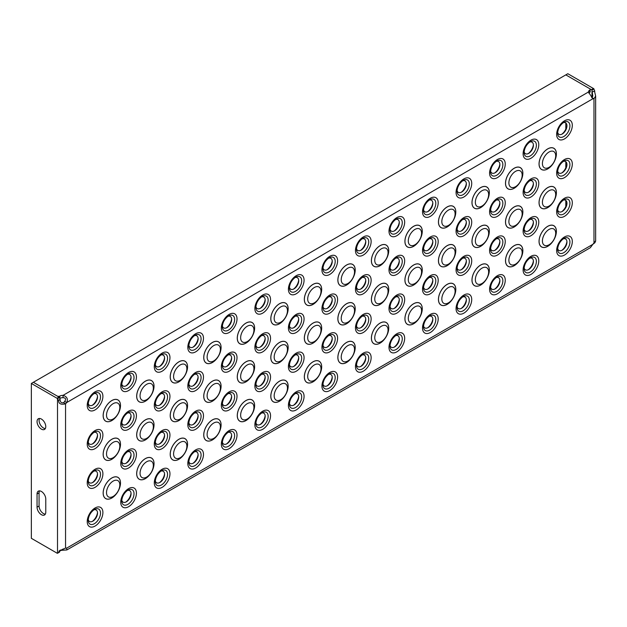 <?xml version="1.0" encoding="UTF-8"?>
<svg xmlns="http://www.w3.org/2000/svg" width="627" height="627" viewBox="0 0 627 627"><rect width="100%" height="100%" fill="white"/><g stroke="black" fill="none" stroke-linecap="round" stroke-linejoin="round"><path stroke-width="0.94" d="M37.048 421.587A6.168 3.558 -120 0 0 39.744 427.786A6.168 3.558 -120 0 0 44.493 429.44A6.168 3.558 -120 0 0 45.771 426.619A6.168 3.558 -120 0 0 43.075 420.411A6.168 3.558 -120 0 0 38.325 418.758A6.168 3.558 -120 0 0 37.048 421.587M45.332 428.562A6.168 3.558 60 0 1 39.062 420.419A6.168 3.558 60 0 1 39.501 418.475M542.41 240.94A9.397 5.424 -60 0 1 549.056 229.435A9.397 5.424 -60 0 1 555.694 233.268A9.397 5.424 -60 0 1 549.056 244.773A9.397 5.424 -60 0 1 542.41 240.94M508.881 260.299A9.397 5.424 -60 0 1 515.527 248.786A9.397 5.424 -60 0 1 522.166 252.626A9.397 5.424 -60 0 1 515.527 264.132A9.397 5.424 -60 0 1 508.881 260.299M475.352 279.658A9.397 5.424 -60 0 1 481.991 268.144A9.397 5.424 -60 0 1 488.637 271.985A9.397 5.424 -60 0 1 481.991 283.49A9.397 5.424 -60 0 1 475.352 279.658M441.823 299.016A9.397 5.424 -60 0 1 448.462 287.503A9.397 5.424 -60 0 1 455.108 291.343A9.397 5.424 -60 0 1 448.462 302.849A9.397 5.424 -60 0 1 441.823 299.016M408.287 318.375A9.397 5.424 -60 0 1 414.933 306.862A9.397 5.424 -60 0 1 421.579 310.702A9.397 5.424 -60 0 1 414.933 322.207A9.397 5.424 -60 0 1 408.287 318.375M374.758 337.734A9.397 5.424 -60 0 1 381.404 326.22A9.397 5.424 -60 0 1 388.05 330.061A9.397 5.424 -60 0 1 381.404 341.566A9.397 5.424 -60 0 1 374.758 337.734M341.229 357.092A9.397 5.424 -60 0 1 347.875 345.579A9.397 5.424 -60 0 1 354.521 349.419A9.397 5.424 -60 0 1 347.875 360.925A9.397 5.424 -60 0 1 341.229 357.092M307.7 376.451A9.397 5.424 -60 0 1 314.346 364.938A9.397 5.424 -60 0 1 320.993 368.778A9.397 5.424 -60 0 1 314.346 380.283A9.397 5.424 -60 0 1 307.7 376.451M274.171 395.809A9.397 5.424 -60 0 1 280.818 384.296A9.397 5.424 -60 0 1 287.464 388.137A9.397 5.424 -60 0 1 280.818 399.642A9.397 5.424 -60 0 1 274.171 395.809M240.643 415.16A9.397 5.424 -60 0 1 247.289 403.655A9.397 5.424 -60 0 1 253.927 407.495A9.397 5.424 -60 0 1 247.289 419.001A9.397 5.424 -60 0 1 240.643 415.16M207.114 434.519A9.397 5.424 -60 0 1 213.76 423.013A9.397 5.424 -60 0 1 220.398 426.846A9.397 5.424 -60 0 1 213.76 438.359A9.397 5.424 -60 0 1 207.114 434.519M173.585 453.877A9.397 5.424 -60 0 1 180.223 442.372A9.397 5.424 -60 0 1 186.87 446.205A9.397 5.424 -60 0 1 180.223 457.718A9.397 5.424 -60 0 1 173.585 453.877M140.056 473.236A9.397 5.424 -60 0 1 146.694 461.731A9.397 5.424 -60 0 1 153.341 465.563A9.397 5.424 -60 0 1 146.694 477.076A9.397 5.424 -60 0 1 140.056 473.236M106.519 492.595A9.397 5.424 -60 0 1 113.166 481.089A9.397 5.424 -60 0 1 119.812 484.922A9.397 5.424 -60 0 1 113.166 496.435A9.397 5.424 -60 0 1 106.519 492.595M542.41 202.223A9.397 5.424 -60 0 1 549.056 190.718A9.397 5.424 -60 0 1 555.694 194.55A9.397 5.424 -60 0 1 549.056 206.056A9.397 5.424 -60 0 1 542.41 202.223M508.881 221.582A9.397 5.424 -60 0 1 515.527 210.076A9.397 5.424 -60 0 1 522.166 213.909A9.397 5.424 -60 0 1 515.527 225.414A9.397 5.424 -60 0 1 508.881 221.582M475.352 240.94A9.397 5.424 -60 0 1 481.991 229.427A9.397 5.424 -60 0 1 488.637 233.268A9.397 5.424 -60 0 1 481.991 244.773A9.397 5.424 -60 0 1 475.352 240.94M441.823 260.299A9.397 5.424 -60 0 1 448.462 248.786A9.397 5.424 -60 0 1 455.108 252.626A9.397 5.424 -60 0 1 448.462 264.132A9.397 5.424 -60 0 1 441.823 260.299M408.287 279.658A9.397 5.424 -60 0 1 414.933 268.144A9.397 5.424 -60 0 1 421.579 271.985A9.397 5.424 -60 0 1 414.933 283.49A9.397 5.424 -60 0 1 408.287 279.658M374.758 299.016A9.397 5.424 -60 0 1 381.404 287.503A9.397 5.424 -60 0 1 388.05 291.343A9.397 5.424 -60 0 1 381.404 302.849A9.397 5.424 -60 0 1 374.758 299.016M341.229 318.375A9.397 5.424 -60 0 1 347.875 306.862A9.397 5.424 -60 0 1 354.521 310.702A9.397 5.424 -60 0 1 347.875 322.207A9.397 5.424 -60 0 1 341.229 318.375M307.7 337.734A9.397 5.424 -60 0 1 314.346 326.22A9.397 5.424 -60 0 1 320.993 330.061A9.397 5.424 -60 0 1 314.346 341.566A9.397 5.424 -60 0 1 307.7 337.734M274.171 357.092A9.397 5.424 -60 0 1 280.818 345.579A9.397 5.424 -60 0 1 287.464 349.419A9.397 5.424 -60 0 1 280.818 360.925A9.397 5.424 -60 0 1 274.171 357.092M240.643 376.443A9.397 5.424 -60 0 1 247.289 364.938A9.397 5.424 -60 0 1 253.927 368.778A9.397 5.424 -60 0 1 247.289 380.283A9.397 5.424 -60 0 1 240.643 376.443M207.114 395.802A9.397 5.424 -60 0 1 213.76 384.296A9.397 5.424 -60 0 1 220.398 388.137A9.397 5.424 -60 0 1 213.76 399.642A9.397 5.424 -60 0 1 207.114 395.802M173.585 415.16A9.397 5.424 -60 0 1 180.223 403.655A9.397 5.424 -60 0 1 186.87 407.487A9.397 5.424 -60 0 1 180.223 419.001A9.397 5.424 -60 0 1 173.585 415.16M140.056 434.519A9.397 5.424 -60 0 1 146.694 423.013A9.397 5.424 -60 0 1 153.341 426.846A9.397 5.424 -60 0 1 146.694 438.359A9.397 5.424 -60 0 1 140.056 434.519M106.519 453.877A9.397 5.424 -60 0 1 113.166 442.372A9.397 5.424 -60 0 1 119.812 446.205A9.397 5.424 -60 0 1 113.166 457.718A9.397 5.424 -60 0 1 106.519 453.877M542.41 163.506A9.397 5.424 -60 0 1 549.056 152A9.397 5.424 -60 0 1 555.694 155.833A9.397 5.424 -60 0 1 549.056 167.338A9.397 5.424 -60 0 1 542.41 163.506M508.881 182.865A9.397 5.424 -60 0 1 515.527 171.359A9.397 5.424 -60 0 1 522.166 175.192A9.397 5.424 -60 0 1 515.527 186.697A9.397 5.424 -60 0 1 508.881 182.865M475.352 202.223A9.397 5.424 -60 0 1 481.991 190.718A9.397 5.424 -60 0 1 488.637 194.55A9.397 5.424 -60 0 1 481.991 206.056A9.397 5.424 -60 0 1 475.352 202.223M441.823 221.582A9.397 5.424 -60 0 1 448.462 210.069A9.397 5.424 -60 0 1 455.108 213.909A9.397 5.424 -60 0 1 448.462 225.414A9.397 5.424 -60 0 1 441.823 221.582M408.287 240.94A9.397 5.424 -60 0 1 414.933 229.427A9.397 5.424 -60 0 1 421.579 233.268A9.397 5.424 -60 0 1 414.933 244.773A9.397 5.424 -60 0 1 408.287 240.94M374.758 260.299A9.397 5.424 -60 0 1 381.404 248.786A9.397 5.424 -60 0 1 388.05 252.626A9.397 5.424 -60 0 1 381.404 264.132A9.397 5.424 -60 0 1 374.758 260.299M341.229 279.658A9.397 5.424 -60 0 1 347.875 268.144A9.397 5.424 -60 0 1 354.521 271.985A9.397 5.424 -60 0 1 347.875 283.49A9.397 5.424 -60 0 1 341.229 279.658M307.7 299.016A9.397 5.424 -60 0 1 314.346 287.503A9.397 5.424 -60 0 1 320.993 291.343A9.397 5.424 -60 0 1 314.346 302.849A9.397 5.424 -60 0 1 307.7 299.016M274.171 318.375A9.397 5.424 -60 0 1 280.818 306.862A9.397 5.424 -60 0 1 287.464 310.702A9.397 5.424 -60 0 1 280.818 322.207A9.397 5.424 -60 0 1 274.171 318.375M240.643 337.734A9.397 5.424 -60 0 1 247.289 326.22A9.397 5.424 -60 0 1 253.927 330.061A9.397 5.424 -60 0 1 247.289 341.566A9.397 5.424 -60 0 1 240.643 337.734M207.114 357.084A9.397 5.424 -60 0 1 213.76 345.579A9.397 5.424 -60 0 1 220.398 349.419A9.397 5.424 -60 0 1 213.76 360.925A9.397 5.424 -60 0 1 207.114 357.084M173.585 376.443A9.397 5.424 -60 0 1 180.223 364.938A9.397 5.424 -60 0 1 186.87 368.77A9.397 5.424 -60 0 1 180.223 380.283A9.397 5.424 -60 0 1 173.585 376.443M140.056 395.802A9.397 5.424 -60 0 1 146.694 384.296A9.397 5.424 -60 0 1 153.341 388.129A9.397 5.424 -60 0 1 146.694 399.642A9.397 5.424 -60 0 1 140.056 395.802M106.519 415.16A9.397 5.424 -60 0 1 113.166 403.655A9.397 5.424 -60 0 1 119.812 407.487A9.397 5.424 -60 0 1 113.166 419.001A9.397 5.424 -60 0 1 106.519 415.16M561.792 250.392A8.684 5.016 120 0 0 566.926 241.489M557.654 248.425A6.638 3.833 120 0 0 562.419 250.048A6.638 3.833 120 0 0 566.949 242.21A6.638 3.833 120 0 0 566.949 242.014A6.638 3.833 120 0 0 563.156 238.887M528.263 269.751A8.684 5.016 120 0 0 533.397 260.848M524.117 267.784A6.638 3.833 120 0 0 528.89 269.406A6.638 3.833 120 0 0 533.42 261.569A6.638 3.833 120 0 0 533.42 261.373A6.638 3.833 120 0 0 529.627 258.246M494.734 289.11A8.684 5.016 120 0 0 499.868 280.206M490.588 287.142A6.638 3.833 120 0 0 495.361 288.765A6.638 3.833 120 0 0 499.891 280.927A6.638 3.833 120 0 0 499.891 280.731A6.638 3.833 120 0 0 496.098 277.604M461.206 308.468A8.684 5.016 120 0 0 466.339 299.565M457.059 306.501A6.638 3.833 120 0 0 461.833 308.123A6.638 3.833 120 0 0 466.363 300.286A6.638 3.833 120 0 0 466.363 300.09A6.638 3.833 120 0 0 462.569 296.963M427.677 327.819A8.684 5.016 120 0 0 432.81 318.924M423.531 325.86A6.638 3.833 120 0 0 428.304 327.482A6.638 3.833 120 0 0 432.834 319.645A6.638 3.833 120 0 0 432.834 319.449A6.638 3.833 120 0 0 429.04 316.322M394.14 347.178A8.684 5.016 120 0 0 399.281 338.282M390.002 345.218A6.638 3.833 120 0 0 394.775 346.841A6.638 3.833 120 0 0 399.297 339.003A6.638 3.833 120 0 0 399.305 338.807A6.638 3.833 120 0 0 395.512 335.68M360.611 366.536A8.684 5.016 120 0 0 365.753 357.641M356.473 364.577A6.638 3.833 120 0 0 361.246 366.199A6.638 3.833 120 0 0 365.768 358.354A6.638 3.833 120 0 0 365.776 358.166A6.638 3.833 120 0 0 361.983 355.039M327.082 385.895A8.684 5.016 120 0 0 332.224 376.999M322.944 383.936A6.638 3.833 120 0 0 327.717 385.558A6.638 3.833 120 0 0 332.239 377.713A6.638 3.833 120 0 0 332.247 377.525A6.638 3.833 120 0 0 328.446 374.397M293.554 405.254A8.684 5.016 120 0 0 298.687 396.358M289.415 403.294A6.638 3.833 120 0 0 294.181 404.917A6.638 3.833 120 0 0 298.711 397.071A6.638 3.833 120 0 0 298.711 396.883A6.638 3.833 120 0 0 294.917 393.756M260.025 424.612A8.684 5.016 120 0 0 265.158 415.717M255.887 422.653A6.638 3.833 120 0 0 260.652 424.275A6.638 3.833 120 0 0 265.182 416.43A6.638 3.833 120 0 0 265.182 416.242A6.638 3.833 120 0 0 261.388 413.115M226.496 443.971A8.684 5.016 120 0 0 231.629 435.075M222.35 442.011A6.638 3.833 120 0 0 227.123 443.634A6.638 3.833 120 0 0 231.653 435.789A6.638 3.833 120 0 0 231.653 435.6A6.638 3.833 120 0 0 227.86 432.473M192.967 463.329A8.684 5.016 120 0 0 198.101 454.434M188.821 461.37A6.638 3.833 120 0 0 193.594 462.992A6.638 3.833 120 0 0 198.124 455.147A6.638 3.833 120 0 0 198.124 454.959A6.638 3.833 120 0 0 194.331 451.832M159.438 482.688A8.684 5.016 120 0 0 164.572 473.793M155.292 480.721A6.638 3.833 120 0 0 160.065 482.351A6.638 3.833 120 0 0 164.595 474.506A6.638 3.833 120 0 0 164.595 474.318A6.638 3.833 120 0 0 160.802 471.183M125.909 502.047A8.684 5.016 120 0 0 131.043 493.151M121.763 500.08A6.638 3.833 120 0 0 126.536 501.71A6.638 3.833 120 0 0 131.067 493.864A6.638 3.833 120 0 0 131.067 493.676A6.638 3.833 120 0 0 127.273 490.541M92.373 521.405A8.684 5.016 120 0 0 97.514 512.51M88.235 519.438A6.638 3.833 120 0 0 93.008 521.061A6.638 3.833 120 0 0 97.53 513.223A6.638 3.833 120 0 0 97.538 513.035A6.638 3.833 120 0 0 93.744 509.9M561.792 211.675A8.684 5.016 120 0 0 566.926 202.78M557.654 209.708A6.638 3.833 120 0 0 562.419 211.33A6.638 3.833 120 0 0 566.949 203.493A6.638 3.833 120 0 0 566.949 203.297A6.638 3.833 120 0 0 563.156 200.17M528.263 231.034A8.684 5.016 120 0 0 533.397 222.13M524.117 229.067A6.638 3.833 120 0 0 528.89 230.689A6.638 3.833 120 0 0 533.42 222.851A6.638 3.833 120 0 0 533.42 222.656A6.638 3.833 120 0 0 529.627 219.528M494.734 250.392A8.684 5.016 120 0 0 499.868 241.489M490.588 248.425A6.638 3.833 120 0 0 495.361 250.048A6.638 3.833 120 0 0 499.891 242.21A6.638 3.833 120 0 0 499.891 242.014A6.638 3.833 120 0 0 496.098 238.887M461.206 269.751A8.684 5.016 120 0 0 466.339 260.848M457.059 267.784A6.638 3.833 120 0 0 461.833 269.406A6.638 3.833 120 0 0 466.363 261.569A6.638 3.833 120 0 0 466.363 261.373A6.638 3.833 120 0 0 462.569 258.246M427.677 289.102A8.684 5.016 120 0 0 432.81 280.206M423.531 287.142A6.638 3.833 120 0 0 428.304 288.765A6.638 3.833 120 0 0 432.834 280.927A6.638 3.833 120 0 0 432.834 280.731A6.638 3.833 120 0 0 429.04 277.604M394.14 308.46A8.684 5.016 120 0 0 399.281 299.565M390.002 306.501A6.638 3.833 120 0 0 394.775 308.123A6.638 3.833 120 0 0 399.297 300.286A6.638 3.833 120 0 0 399.305 300.09A6.638 3.833 120 0 0 395.512 296.963M360.611 327.819A8.684 5.016 120 0 0 365.753 318.924M356.473 325.86A6.638 3.833 120 0 0 361.246 327.482A6.638 3.833 120 0 0 365.768 319.645A6.638 3.833 120 0 0 365.776 319.449A6.638 3.833 120 0 0 361.983 316.322M327.082 347.178A8.684 5.016 120 0 0 332.224 338.282M322.944 345.218A6.638 3.833 120 0 0 327.717 346.841A6.638 3.833 120 0 0 332.239 338.995A6.638 3.833 120 0 0 332.247 338.807A6.638 3.833 120 0 0 328.446 335.68M293.554 366.536A8.684 5.016 120 0 0 298.687 357.641M289.415 364.577A6.638 3.833 120 0 0 294.181 366.199A6.638 3.833 120 0 0 298.711 358.354A6.638 3.833 120 0 0 298.711 358.166A6.638 3.833 120 0 0 294.917 355.039M260.025 385.895A8.684 5.016 120 0 0 265.158 376.999M255.887 383.936A6.638 3.833 120 0 0 260.652 385.558A6.638 3.833 120 0 0 265.182 377.713A6.638 3.833 120 0 0 265.182 377.525A6.638 3.833 120 0 0 261.388 374.397M226.496 405.254A8.684 5.016 120 0 0 231.629 396.358M222.35 403.294A6.638 3.833 120 0 0 227.123 404.917A6.638 3.833 120 0 0 231.653 397.071A6.638 3.833 120 0 0 231.653 396.883A6.638 3.833 120 0 0 227.86 393.756M192.967 424.612A8.684 5.016 120 0 0 198.101 415.717M188.821 422.653A6.638 3.833 120 0 0 193.594 424.275A6.638 3.833 120 0 0 198.124 416.43A6.638 3.833 120 0 0 198.124 416.242A6.638 3.833 120 0 0 194.331 413.115M159.438 443.971A8.684 5.016 120 0 0 164.572 435.075M155.292 442.011A6.638 3.833 120 0 0 160.065 443.634A6.638 3.833 120 0 0 164.595 435.789A6.638 3.833 120 0 0 164.595 435.6A6.638 3.833 120 0 0 160.802 432.473M125.909 463.329A8.684 5.016 120 0 0 131.043 454.434M121.763 461.362A6.638 3.833 120 0 0 126.536 462.992A6.638 3.833 120 0 0 131.067 455.147A6.638 3.833 120 0 0 131.067 454.959A6.638 3.833 120 0 0 127.273 451.824M92.373 482.688A8.684 5.016 120 0 0 97.514 473.793M88.235 480.721A6.638 3.833 120 0 0 93.008 482.351A6.638 3.833 120 0 0 97.53 474.506A6.638 3.833 120 0 0 97.538 474.318A6.638 3.833 120 0 0 93.744 471.183M561.792 172.958A8.684 5.016 120 0 0 566.926 164.062M557.654 170.991A6.638 3.833 120 0 0 562.419 172.613A6.638 3.833 120 0 0 566.949 164.776A6.638 3.833 120 0 0 566.949 164.58A6.638 3.833 120 0 0 563.156 161.452M528.263 192.317A8.684 5.016 120 0 0 533.397 183.413M524.117 190.349A6.638 3.833 120 0 0 528.89 191.972A6.638 3.833 120 0 0 533.42 184.134A6.638 3.833 120 0 0 533.42 183.938A6.638 3.833 120 0 0 529.627 180.811M494.734 211.675A8.684 5.016 120 0 0 499.868 202.772M490.588 209.708A6.638 3.833 120 0 0 495.361 211.33A6.638 3.833 120 0 0 499.891 203.493A6.638 3.833 120 0 0 499.891 203.297A6.638 3.833 120 0 0 496.098 200.17M461.206 231.034A8.684 5.016 120 0 0 466.339 222.13M457.059 229.067A6.638 3.833 120 0 0 461.833 230.689A6.638 3.833 120 0 0 466.363 222.851A6.638 3.833 120 0 0 466.363 222.656A6.638 3.833 120 0 0 462.569 219.528M427.677 250.392A8.684 5.016 120 0 0 432.81 241.489M423.531 248.425A6.638 3.833 120 0 0 428.304 250.048A6.638 3.833 120 0 0 432.834 242.21A6.638 3.833 120 0 0 432.834 242.014A6.638 3.833 120 0 0 429.04 238.887M394.14 269.743A8.684 5.016 120 0 0 399.281 260.848M390.002 267.784A6.638 3.833 120 0 0 394.775 269.406A6.638 3.833 120 0 0 399.297 261.569A6.638 3.833 120 0 0 399.305 261.373A6.638 3.833 120 0 0 395.512 258.246M360.611 289.102A8.684 5.016 120 0 0 365.753 280.206M356.473 287.142A6.638 3.833 120 0 0 361.246 288.765A6.638 3.833 120 0 0 365.768 280.927A6.638 3.833 120 0 0 365.776 280.731A6.638 3.833 120 0 0 361.983 277.604M327.082 308.46A8.684 5.016 120 0 0 332.224 299.565M322.944 306.501A6.638 3.833 120 0 0 327.717 308.123A6.638 3.833 120 0 0 332.239 300.278A6.638 3.833 120 0 0 332.247 300.09A6.638 3.833 120 0 0 328.446 296.963M293.554 327.819A8.684 5.016 120 0 0 298.687 318.924M289.415 325.86A6.638 3.833 120 0 0 294.181 327.482A6.638 3.833 120 0 0 298.711 319.637A6.638 3.833 120 0 0 298.711 319.449A6.638 3.833 120 0 0 294.917 316.322M260.025 347.178A8.684 5.016 120 0 0 265.158 338.282M255.887 345.218A6.638 3.833 120 0 0 260.652 346.841A6.638 3.833 120 0 0 265.182 338.995A6.638 3.833 120 0 0 265.182 338.807A6.638 3.833 120 0 0 261.388 335.68M226.496 366.536A8.684 5.016 120 0 0 231.629 357.641M222.35 364.577A6.638 3.833 120 0 0 227.123 366.199A6.638 3.833 120 0 0 231.653 358.354A6.638 3.833 120 0 0 231.653 358.166A6.638 3.833 120 0 0 227.86 355.039M192.967 385.895A8.684 5.016 120 0 0 198.101 376.999M188.821 383.936A6.638 3.833 120 0 0 193.594 385.558A6.638 3.833 120 0 0 198.124 377.713A6.638 3.833 120 0 0 198.124 377.525A6.638 3.833 120 0 0 194.331 374.397M159.438 405.254A8.684 5.016 120 0 0 164.572 396.358M155.292 403.294A6.638 3.833 120 0 0 160.065 404.917A6.638 3.833 120 0 0 164.595 397.071A6.638 3.833 120 0 0 164.595 396.883A6.638 3.833 120 0 0 160.802 393.756M125.909 424.612A8.684 5.016 120 0 0 131.043 415.717M121.763 422.653A6.638 3.833 120 0 0 126.536 424.275A6.638 3.833 120 0 0 131.067 416.43A6.638 3.833 120 0 0 131.067 416.242A6.638 3.833 120 0 0 127.273 413.107M92.373 443.971A8.684 5.016 120 0 0 97.514 435.075M88.235 442.004A6.638 3.833 120 0 0 93.008 443.634A6.638 3.833 120 0 0 97.53 435.789A6.638 3.833 120 0 0 97.538 435.6A6.638 3.833 120 0 0 93.744 432.465M561.792 134.241A8.684 5.016 120 0 0 566.926 125.345M557.654 132.273A6.638 3.833 120 0 0 562.419 133.896A6.638 3.833 120 0 0 566.949 126.058A6.638 3.833 120 0 0 566.949 125.862A6.638 3.833 120 0 0 563.156 122.735M528.263 153.599A8.684 5.016 120 0 0 533.397 144.704M524.117 151.632A6.638 3.833 120 0 0 528.89 153.254A6.638 3.833 120 0 0 533.42 145.417A6.638 3.833 120 0 0 533.42 145.221A6.638 3.833 120 0 0 529.627 142.094M494.734 172.958A8.684 5.016 120 0 0 499.868 164.055M490.588 170.991A6.638 3.833 120 0 0 495.361 172.613A6.638 3.833 120 0 0 499.891 164.776A6.638 3.833 120 0 0 499.891 164.58A6.638 3.833 120 0 0 496.098 161.452M461.206 192.317A8.684 5.016 120 0 0 466.339 183.413M457.059 190.349A6.638 3.833 120 0 0 461.833 191.972A6.638 3.833 120 0 0 466.363 184.134A6.638 3.833 120 0 0 466.363 183.938A6.638 3.833 120 0 0 462.569 180.811M427.677 211.675A8.684 5.016 120 0 0 432.81 202.772M423.531 209.708A6.638 3.833 120 0 0 428.304 211.33A6.638 3.833 120 0 0 432.834 203.493A6.638 3.833 120 0 0 432.834 203.297A6.638 3.833 120 0 0 429.04 200.17M394.14 231.034A8.684 5.016 120 0 0 399.281 222.13M390.002 229.067A6.638 3.833 120 0 0 394.775 230.689A6.638 3.833 120 0 0 399.297 222.851A6.638 3.833 120 0 0 399.305 222.656A6.638 3.833 120 0 0 395.512 219.528M360.611 250.385A8.684 5.016 120 0 0 365.753 241.489M356.473 248.425A6.638 3.833 120 0 0 361.246 250.048A6.638 3.833 120 0 0 365.768 242.21A6.638 3.833 120 0 0 365.776 242.014A6.638 3.833 120 0 0 361.983 238.887M327.082 269.743A8.684 5.016 120 0 0 332.224 260.848M322.944 267.784A6.638 3.833 120 0 0 327.717 269.406A6.638 3.833 120 0 0 332.239 261.569A6.638 3.833 120 0 0 332.247 261.373A6.638 3.833 120 0 0 328.446 258.246M293.554 289.102A8.684 5.016 120 0 0 298.687 280.206M289.415 287.142A6.638 3.833 120 0 0 294.181 288.765A6.638 3.833 120 0 0 298.711 280.92A6.638 3.833 120 0 0 298.711 280.731A6.638 3.833 120 0 0 294.917 277.604M260.025 308.46A8.684 5.016 120 0 0 265.158 299.565M255.887 306.501A6.638 3.833 120 0 0 260.652 308.123A6.638 3.833 120 0 0 265.182 300.278A6.638 3.833 120 0 0 265.182 300.09A6.638 3.833 120 0 0 261.388 296.963M226.496 327.819A8.684 5.016 120 0 0 231.629 318.924M222.35 325.86A6.638 3.833 120 0 0 227.123 327.482A6.638 3.833 120 0 0 231.653 319.637A6.638 3.833 120 0 0 231.653 319.449A6.638 3.833 120 0 0 227.86 316.322M192.967 347.178A8.684 5.016 120 0 0 198.101 338.282M188.821 345.218A6.638 3.833 120 0 0 193.594 346.841A6.638 3.833 120 0 0 198.124 338.995A6.638 3.833 120 0 0 198.124 338.807A6.638 3.833 120 0 0 194.331 335.68M159.438 366.536A8.684 5.016 120 0 0 164.572 357.641M155.292 364.577A6.638 3.833 120 0 0 160.065 366.199A6.638 3.833 120 0 0 164.595 358.354A6.638 3.833 120 0 0 164.595 358.166A6.638 3.833 120 0 0 160.802 355.039M125.909 385.895A8.684 5.016 120 0 0 131.043 376.999M121.763 383.936A6.638 3.833 120 0 0 126.536 385.558A6.638 3.833 120 0 0 131.067 377.713A6.638 3.833 120 0 0 131.067 377.525A6.638 3.833 120 0 0 127.273 374.397M92.373 405.254A8.684 5.016 120 0 0 97.514 396.358M88.235 403.286A6.638 3.833 120 0 0 93.008 404.917A6.638 3.833 120 0 0 97.53 397.071A6.638 3.833 120 0 0 97.538 396.883A6.638 3.833 120 0 0 93.744 393.748M592.938 244.209L594.851 242.782C596.073 240.313 595.783 240.4 593.981 243.049L593.981 98.752L595.65 96.088L593.981 88.956A1.897 1.097 -120 0 0 593.44 88.501L567.827 73.72L565.813 74.879L589.623 88.626A1.897 1.097 180 0 1 590.179 89.402A1.897 1.097 180 0 1 589.678 90.139A4.742 2.735 -0 0 0 588.432 91.989A4.742 2.735 -0 0 0 588.432 92.02L592.844 98.768A4.742 2.735 120 0 0 593.981 98.752L591.974 97.593A4.742 2.735 -60 0 1 591.723 97.64M60.09 550.788A4.742 2.735 180 0 1 63.053 550.216L66.854 549.95L66.689 548.116A4.742 2.735 120 0 0 65.553 548.131L65.553 403.835A4.742 2.735 120 0 0 66.689 402.542L64.683 401.374A4.742 2.735 -60 0 1 63.546 402.675L65.553 403.835C60.96 404.87 58.648 403.788 58.624 400.598L60.074 399.187C60.09 402.025 61.242 403.185 63.546 402.675M593.981 243.049A4.742 2.735 120 0 0 592.844 244.342L590.328 247.72L66.854 549.95M63.053 550.216L63.053 548.931M60.184 550.036L59.518 552.121L57.512 553.28A1.897 1.097 60 0 1 56.963 553.1L31.35 538.319L31.35 383.45L56.963 398.231A1.897 1.097 60 0 1 57.512 398.686L58.624 400.598M57.512 553.28L57.512 398.686L59.518 397.518L60.074 399.187M65.553 548.131L59.197 550.843L58.624 552.371L60.074 550.961M59.518 397.518A1.897 1.097 -120 0 0 58.977 397.071L33.364 382.282L31.35 383.45M45.332 514.132A6.168 3.558 60 0 1 39.062 505.989L39.062 492.822A6.168 3.558 60 0 1 39.501 490.87M37.048 493.982L37.048 507.149A6.168 3.558 -120 0 0 39.744 513.348A6.168 3.558 -120 0 0 44.493 515.002A6.168 3.558 -120 0 0 45.771 512.181L45.771 499.014A6.168 3.558 -120 0 0 43.075 492.814A6.168 3.558 -120 0 0 38.325 491.16A6.168 3.558 -120 0 0 37.048 493.982L39.062 492.822M594.89 242.257L593.926 243.104M592.844 98.768L66.689 402.542C68.265 399.031 67.058 396.632 63.053 395.347A4.742 2.735 -0 0 0 59.792 396.068A1.897 1.097 180 0 1 57.175 396.029L33.364 382.282L565.813 74.879L591.426 89.669A1.897 1.097 60 0 1 591.974 90.116L591.974 97.593L592.805 96.088L591.974 90.116L593.981 88.956M565.813 206.534L565.813 200.421M565.813 167.817L565.813 161.703M565.813 129.099L565.813 122.986M64.683 401.374C66.282 399.156 65.741 397.918 63.053 397.667L63.053 395.347L588.432 92.02M588.878 93.157A4.742 2.735 180 0 1 589.678 92.459A1.897 1.097 -0 0 0 590.179 91.722L590.179 89.402M59.91 398.333A4.742 2.735 180 0 1 63.053 397.667M556.361 231.347A12.219 7.054 120 0 0 547.724 226.363A12.219 7.054 120 0 0 539.087 241.324A12.219 7.054 120 0 0 547.724 246.309A12.219 7.054 120 0 0 556.361 231.347M547.716 226.308A12.274 7.085 120 0 0 539.04 241.34A12.274 7.085 120 0 0 547.716 246.348A12.274 7.085 120 0 0 556.392 231.324A12.274 7.085 120 0 0 547.716 226.308M522.832 250.706A12.219 7.054 120 0 0 514.195 245.721A12.219 7.054 120 0 0 505.558 260.683A12.219 7.054 120 0 0 514.195 265.668A12.219 7.054 120 0 0 522.832 250.706M514.179 245.666A12.274 7.085 120 0 0 505.503 260.699A12.274 7.085 120 0 0 514.179 265.707A12.274 7.085 120 0 0 522.863 250.675A12.274 7.085 120 0 0 514.179 245.666M489.303 270.065A12.219 7.054 120 0 0 480.666 265.08A12.219 7.054 120 0 0 472.021 280.042A12.219 7.054 120 0 0 480.666 285.026A12.219 7.054 120 0 0 489.303 270.065M480.65 265.025A12.274 7.085 120 0 0 471.974 280.057A12.274 7.085 120 0 0 480.65 285.066A12.274 7.085 120 0 0 489.326 270.033A12.274 7.085 120 0 0 480.65 265.025M455.774 289.423A12.219 7.054 120 0 0 447.137 284.439A12.219 7.054 120 0 0 438.492 299.4A12.219 7.054 120 0 0 447.137 304.385A12.219 7.054 120 0 0 455.774 289.423M447.122 284.384A12.274 7.085 120 0 0 438.445 299.416A12.274 7.085 120 0 0 447.122 304.424A12.274 7.085 120 0 0 455.798 289.392A12.274 7.085 120 0 0 447.122 284.384M422.245 308.782A12.219 7.054 120 0 0 413.608 303.789A12.219 7.054 120 0 0 404.964 318.759A12.219 7.054 120 0 0 413.608 323.744A12.219 7.054 120 0 0 422.245 308.782M413.593 303.742A12.274 7.085 120 0 0 404.917 318.775A12.274 7.085 120 0 0 413.593 323.783A12.274 7.085 120 0 0 422.269 308.75A12.274 7.085 120 0 0 413.593 303.742M388.716 328.14A12.219 7.054 120 0 0 380.072 323.148A12.219 7.054 120 0 0 371.435 338.118A12.219 7.054 120 0 0 380.072 343.102A12.219 7.054 120 0 0 388.716 328.14M380.064 323.101A12.274 7.085 120 0 0 371.388 338.133A12.274 7.085 120 0 0 380.064 343.141A12.274 7.085 120 0 0 388.74 328.109A12.274 7.085 120 0 0 380.064 323.101M355.188 347.499A12.219 7.054 120 0 0 346.543 342.507A12.219 7.054 120 0 0 337.906 357.476A12.219 7.054 120 0 0 346.543 362.461A12.219 7.054 120 0 0 355.188 347.499M346.535 342.46A12.274 7.085 120 0 0 337.859 357.492A12.274 7.085 120 0 0 346.535 362.5A12.274 7.085 120 0 0 355.211 347.468A12.274 7.085 120 0 0 346.535 342.46M321.659 366.858A12.219 7.054 120 0 0 313.014 361.865A12.219 7.054 120 0 0 304.377 376.835A12.219 7.054 120 0 0 313.014 381.819A12.219 7.054 120 0 0 321.659 366.858M313.006 361.818A12.274 7.085 120 0 0 304.33 376.843A12.274 7.085 120 0 0 313.006 381.859A12.274 7.085 120 0 0 321.682 366.826A12.274 7.085 120 0 0 313.006 361.818M288.122 386.216A12.219 7.054 120 0 0 279.485 381.224A12.219 7.054 120 0 0 270.848 396.186A12.219 7.054 120 0 0 279.485 401.178A12.219 7.054 120 0 0 288.122 386.216M279.477 381.177A12.274 7.085 120 0 0 270.801 396.201A12.274 7.085 120 0 0 279.477 401.217A12.274 7.085 120 0 0 288.154 386.185A12.274 7.085 120 0 0 279.477 381.177M254.593 405.575A12.219 7.054 120 0 0 245.956 400.582A12.219 7.054 120 0 0 237.32 415.544A12.219 7.054 120 0 0 245.956 420.537A12.219 7.054 120 0 0 254.593 405.575M245.949 400.535A12.274 7.085 120 0 0 237.265 415.56A12.274 7.085 120 0 0 245.949 420.576A12.274 7.085 120 0 0 254.625 405.544A12.274 7.085 120 0 0 245.949 400.535M221.065 424.934A12.219 7.054 120 0 0 212.428 419.941A12.219 7.054 120 0 0 203.791 434.903A12.219 7.054 120 0 0 212.428 439.895A12.219 7.054 120 0 0 221.065 424.934M212.412 419.894A12.274 7.085 120 0 0 203.736 434.919A12.274 7.085 120 0 0 212.412 439.927A12.274 7.085 120 0 0 221.088 424.902A12.274 7.085 120 0 0 212.412 419.894M187.536 444.284A12.219 7.054 120 0 0 178.899 439.3A12.219 7.054 120 0 0 170.254 454.262A12.219 7.054 120 0 0 178.899 459.254A12.219 7.054 120 0 0 187.536 444.284M178.883 439.253A12.274 7.085 120 0 0 170.207 454.277A12.274 7.085 120 0 0 178.883 459.285A12.274 7.085 120 0 0 187.559 444.261A12.274 7.085 120 0 0 178.883 439.253M154.007 463.643A12.219 7.054 120 0 0 145.37 458.658A12.219 7.054 120 0 0 136.725 473.62A12.219 7.054 120 0 0 145.37 478.613A12.219 7.054 120 0 0 154.007 463.643M145.354 458.611A12.274 7.085 120 0 0 136.678 473.636A12.274 7.085 120 0 0 145.354 478.644A12.274 7.085 120 0 0 154.03 463.619A12.274 7.085 120 0 0 145.354 458.611M120.478 483.002A12.219 7.054 120 0 0 111.841 478.017A12.219 7.054 120 0 0 103.196 492.979A12.219 7.054 120 0 0 111.841 497.971A12.219 7.054 120 0 0 120.478 483.002M111.825 477.97A12.274 7.085 120 0 0 103.149 492.994A12.274 7.085 120 0 0 111.825 498.003A12.274 7.085 120 0 0 120.502 482.978A12.274 7.085 120 0 0 111.825 477.97M556.361 192.63A12.219 7.054 120 0 0 547.724 187.645A12.219 7.054 120 0 0 539.087 202.607A12.219 7.054 120 0 0 547.724 207.592A12.219 7.054 120 0 0 556.361 192.63M547.716 187.591A12.274 7.085 120 0 0 539.04 202.623A12.274 7.085 120 0 0 547.716 207.631A12.274 7.085 120 0 0 556.392 192.607A12.274 7.085 120 0 0 547.716 187.591M522.832 211.989A12.219 7.054 120 0 0 514.195 207.004A12.219 7.054 120 0 0 505.558 221.966A12.219 7.054 120 0 0 514.195 226.95A12.219 7.054 120 0 0 522.832 211.989M514.179 206.949A12.274 7.085 120 0 0 505.503 221.982A12.274 7.085 120 0 0 514.179 226.99A12.274 7.085 120 0 0 522.863 211.965A12.274 7.085 120 0 0 514.179 206.949M489.303 231.347A12.219 7.054 120 0 0 480.666 226.363A12.219 7.054 120 0 0 472.021 241.324A12.219 7.054 120 0 0 480.666 246.309A12.219 7.054 120 0 0 489.303 231.347M480.65 226.308A12.274 7.085 120 0 0 471.974 241.34A12.274 7.085 120 0 0 480.65 246.348A12.274 7.085 120 0 0 489.326 231.316A12.274 7.085 120 0 0 480.65 226.308M455.774 250.706A12.219 7.054 120 0 0 447.137 245.721A12.219 7.054 120 0 0 438.492 260.683A12.219 7.054 120 0 0 447.137 265.668A12.219 7.054 120 0 0 455.774 250.706M447.122 245.666A12.274 7.085 120 0 0 438.445 260.699A12.274 7.085 120 0 0 447.122 265.707A12.274 7.085 120 0 0 455.798 250.675A12.274 7.085 120 0 0 447.122 245.666M422.245 270.065A12.219 7.054 120 0 0 413.608 265.072A12.219 7.054 120 0 0 404.964 280.042A12.219 7.054 120 0 0 413.608 285.026A12.219 7.054 120 0 0 422.245 270.065M413.593 265.025A12.274 7.085 120 0 0 404.917 280.057A12.274 7.085 120 0 0 413.593 285.066A12.274 7.085 120 0 0 422.269 270.033A12.274 7.085 120 0 0 413.593 265.025M388.716 289.423A12.219 7.054 120 0 0 380.072 284.431A12.219 7.054 120 0 0 371.435 299.4A12.219 7.054 120 0 0 380.072 304.385A12.219 7.054 120 0 0 388.716 289.423M380.064 284.384A12.274 7.085 120 0 0 371.388 299.416A12.274 7.085 120 0 0 380.064 304.424A12.274 7.085 120 0 0 388.74 289.392A12.274 7.085 120 0 0 380.064 284.384M355.188 308.782A12.219 7.054 120 0 0 346.543 303.789A12.219 7.054 120 0 0 337.906 318.759A12.219 7.054 120 0 0 346.543 323.744A12.219 7.054 120 0 0 355.188 308.782M346.535 303.742A12.274 7.085 120 0 0 337.859 318.775A12.274 7.085 120 0 0 346.535 323.783A12.274 7.085 120 0 0 355.211 308.75A12.274 7.085 120 0 0 346.535 303.742M321.659 328.14A12.219 7.054 120 0 0 313.014 323.148A12.219 7.054 120 0 0 304.377 338.118A12.219 7.054 120 0 0 313.014 343.102A12.219 7.054 120 0 0 321.659 328.14M313.006 323.101A12.274 7.085 120 0 0 304.33 338.125A12.274 7.085 120 0 0 313.006 343.141A12.274 7.085 120 0 0 321.682 328.109A12.274 7.085 120 0 0 313.006 323.101M288.122 347.499A12.219 7.054 120 0 0 279.485 342.507A12.219 7.054 120 0 0 270.848 357.476A12.219 7.054 120 0 0 279.485 362.461A12.219 7.054 120 0 0 288.122 347.499M279.477 342.46A12.274 7.085 120 0 0 270.801 357.484A12.274 7.085 120 0 0 279.477 362.5A12.274 7.085 120 0 0 288.154 347.468A12.274 7.085 120 0 0 279.477 342.46M254.593 366.858A12.219 7.054 120 0 0 245.956 361.865A12.219 7.054 120 0 0 237.32 376.827A12.219 7.054 120 0 0 245.956 381.819A12.219 7.054 120 0 0 254.593 366.858M245.949 361.818A12.274 7.085 120 0 0 237.265 376.843A12.274 7.085 120 0 0 245.949 381.859A12.274 7.085 120 0 0 254.625 366.826A12.274 7.085 120 0 0 245.949 361.818M221.065 386.216A12.219 7.054 120 0 0 212.428 381.224A12.219 7.054 120 0 0 203.791 396.186A12.219 7.054 120 0 0 212.428 401.178A12.219 7.054 120 0 0 221.065 386.216M212.412 381.177A12.274 7.085 120 0 0 203.736 396.201A12.274 7.085 120 0 0 212.412 401.209A12.274 7.085 120 0 0 221.088 386.185A12.274 7.085 120 0 0 212.412 381.177M187.536 405.575A12.219 7.054 120 0 0 178.899 400.582A12.219 7.054 120 0 0 170.254 415.544A12.219 7.054 120 0 0 178.899 420.537A12.219 7.054 120 0 0 187.536 405.575M178.883 400.535A12.274 7.085 120 0 0 170.207 415.56A12.274 7.085 120 0 0 178.883 420.568A12.274 7.085 120 0 0 187.559 405.544A12.274 7.085 120 0 0 178.883 400.535M154.007 424.926A12.219 7.054 120 0 0 145.37 419.941A12.219 7.054 120 0 0 136.725 434.903A12.219 7.054 120 0 0 145.37 439.895A12.219 7.054 120 0 0 154.007 424.926M145.354 419.894A12.274 7.085 120 0 0 136.678 434.919A12.274 7.085 120 0 0 145.354 439.927A12.274 7.085 120 0 0 154.03 424.902A12.274 7.085 120 0 0 145.354 419.894M120.478 444.284A12.219 7.054 120 0 0 111.841 439.3A12.219 7.054 120 0 0 103.196 454.262A12.219 7.054 120 0 0 111.841 459.254A12.219 7.054 120 0 0 120.478 444.284M111.825 439.253A12.274 7.085 120 0 0 103.149 454.277A12.274 7.085 120 0 0 111.825 459.285A12.274 7.085 120 0 0 120.502 444.261A12.274 7.085 120 0 0 111.825 439.253M556.361 153.913A12.219 7.054 120 0 0 547.724 148.928A12.219 7.054 120 0 0 539.087 163.89A12.219 7.054 120 0 0 547.724 168.875A12.219 7.054 120 0 0 556.361 153.913M547.716 148.873A12.274 7.085 120 0 0 539.04 163.906A12.274 7.085 120 0 0 547.716 168.914A12.274 7.085 120 0 0 556.392 153.889A12.274 7.085 120 0 0 547.716 148.873M522.832 173.271A12.219 7.054 120 0 0 514.195 168.287A12.219 7.054 120 0 0 505.558 183.249A12.219 7.054 120 0 0 514.195 188.233A12.219 7.054 120 0 0 522.832 173.271M514.179 168.232A12.274 7.085 120 0 0 505.503 183.264A12.274 7.085 120 0 0 514.179 188.272A12.274 7.085 120 0 0 522.863 173.248A12.274 7.085 120 0 0 514.179 168.232M489.303 192.63A12.219 7.054 120 0 0 480.666 187.645A12.219 7.054 120 0 0 472.021 202.607A12.219 7.054 120 0 0 480.666 207.592A12.219 7.054 120 0 0 489.303 192.63M480.65 187.591A12.274 7.085 120 0 0 471.974 202.623A12.274 7.085 120 0 0 480.65 207.631A12.274 7.085 120 0 0 489.326 192.599A12.274 7.085 120 0 0 480.65 187.591M455.774 211.989A12.219 7.054 120 0 0 447.137 207.004A12.219 7.054 120 0 0 438.492 221.966A12.219 7.054 120 0 0 447.137 226.95A12.219 7.054 120 0 0 455.774 211.989M447.122 206.949A12.274 7.085 120 0 0 438.445 221.982A12.274 7.085 120 0 0 447.122 226.99A12.274 7.085 120 0 0 455.798 211.957A12.274 7.085 120 0 0 447.122 206.949M422.245 231.347A12.219 7.054 120 0 0 413.608 226.363A12.219 7.054 120 0 0 404.964 241.324A12.219 7.054 120 0 0 413.608 246.309A12.219 7.054 120 0 0 422.245 231.347M413.593 226.308A12.274 7.085 120 0 0 404.917 241.34A12.274 7.085 120 0 0 413.593 246.348A12.274 7.085 120 0 0 422.269 231.316A12.274 7.085 120 0 0 413.593 226.308M388.716 250.706A12.219 7.054 120 0 0 380.072 245.713A12.219 7.054 120 0 0 371.435 260.683A12.219 7.054 120 0 0 380.072 265.668A12.219 7.054 120 0 0 388.716 250.706M380.064 245.666A12.274 7.085 120 0 0 371.388 260.699A12.274 7.085 120 0 0 380.064 265.707A12.274 7.085 120 0 0 388.74 250.675A12.274 7.085 120 0 0 380.064 245.666M355.188 270.065A12.219 7.054 120 0 0 346.543 265.072A12.219 7.054 120 0 0 337.906 280.042A12.219 7.054 120 0 0 346.543 285.026A12.219 7.054 120 0 0 355.188 270.065M346.535 265.025A12.274 7.085 120 0 0 337.859 280.057A12.274 7.085 120 0 0 346.535 285.066A12.274 7.085 120 0 0 355.211 270.033A12.274 7.085 120 0 0 346.535 265.025M321.659 289.423A12.219 7.054 120 0 0 313.014 284.431A12.219 7.054 120 0 0 304.377 299.4A12.219 7.054 120 0 0 313.014 304.385A12.219 7.054 120 0 0 321.659 289.423M313.006 284.384A12.274 7.085 120 0 0 304.33 299.416A12.274 7.085 120 0 0 313.006 304.424A12.274 7.085 120 0 0 321.682 289.392A12.274 7.085 120 0 0 313.006 284.384M288.122 308.782A12.219 7.054 120 0 0 279.485 303.789A12.219 7.054 120 0 0 270.848 318.759A12.219 7.054 120 0 0 279.485 323.744A12.219 7.054 120 0 0 288.122 308.782M279.477 303.742A12.274 7.085 120 0 0 270.801 318.767A12.274 7.085 120 0 0 279.477 323.783A12.274 7.085 120 0 0 288.154 308.75A12.274 7.085 120 0 0 279.477 303.742M254.593 328.14A12.219 7.054 120 0 0 245.956 323.148A12.219 7.054 120 0 0 237.32 338.118A12.219 7.054 120 0 0 245.956 343.102A12.219 7.054 120 0 0 254.593 328.14M245.949 323.101A12.274 7.085 120 0 0 237.265 338.125A12.274 7.085 120 0 0 245.949 343.141A12.274 7.085 120 0 0 254.625 328.109A12.274 7.085 120 0 0 245.949 323.101M221.065 347.499A12.219 7.054 120 0 0 212.428 342.507A12.219 7.054 120 0 0 203.791 357.468A12.219 7.054 120 0 0 212.428 362.461A12.219 7.054 120 0 0 221.065 347.499M212.412 342.46A12.274 7.085 120 0 0 203.736 357.484A12.274 7.085 120 0 0 212.412 362.5A12.274 7.085 120 0 0 221.088 347.468A12.274 7.085 120 0 0 212.412 342.46M187.536 366.858A12.219 7.054 120 0 0 178.899 361.865A12.219 7.054 120 0 0 170.254 376.827A12.219 7.054 120 0 0 178.899 381.819A12.219 7.054 120 0 0 187.536 366.858M178.883 361.818A12.274 7.085 120 0 0 170.207 376.843A12.274 7.085 120 0 0 178.883 381.851A12.274 7.085 120 0 0 187.559 366.826A12.274 7.085 120 0 0 178.883 361.818M154.007 386.216A12.219 7.054 120 0 0 145.37 381.224A12.219 7.054 120 0 0 136.725 396.186A12.219 7.054 120 0 0 145.37 401.178A12.219 7.054 120 0 0 154.007 386.216M145.354 381.177A12.274 7.085 120 0 0 136.678 396.201A12.274 7.085 120 0 0 145.354 401.209A12.274 7.085 120 0 0 154.03 386.185A12.274 7.085 120 0 0 145.354 381.177M120.478 405.567A12.219 7.054 120 0 0 111.841 400.582A12.219 7.054 120 0 0 103.196 415.544A12.219 7.054 120 0 0 111.841 420.537A12.219 7.054 120 0 0 120.478 405.567M111.825 400.535A12.274 7.085 120 0 0 103.149 415.56A12.274 7.085 120 0 0 111.825 420.568A12.274 7.085 120 0 0 120.502 405.544A12.274 7.085 120 0 0 111.825 400.535M564.48 236.959A11.082 6.395 120 0 0 556.643 250.534A11.082 6.395 120 0 0 564.48 255.056A11.082 6.395 120 0 0 572.31 241.481A11.082 6.395 120 0 0 564.48 236.959M563.814 238.472A8.692 5.024 -60 0 1 563.963 238.385A8.692 5.024 -60 0 1 569.912 242.046A8.692 5.024 -60 0 1 563.759 252.697A8.692 5.024 -60 0 1 557.615 249.374A8.692 5.024 -60 0 1 557.615 249.146M530.951 256.318A11.082 6.395 120 0 0 523.114 269.892A11.082 6.395 120 0 0 530.951 274.414A11.082 6.395 120 0 0 538.781 260.84A11.082 6.395 120 0 0 530.951 256.318M530.277 257.822A8.692 5.024 -60 0 1 530.434 257.744A8.692 5.024 -60 0 1 536.383 261.404A8.692 5.024 -60 0 1 530.23 272.055A8.692 5.024 -60 0 1 524.086 268.732A8.692 5.024 -60 0 1 524.086 268.505M497.415 275.676A11.082 6.395 120 0 0 489.585 289.251A11.082 6.395 120 0 0 497.415 293.773A11.082 6.395 120 0 0 505.252 280.198A11.082 6.395 120 0 0 497.415 275.676M496.749 277.181A8.692 5.024 -60 0 1 496.905 277.103A8.692 5.024 -60 0 1 502.854 280.763A8.692 5.024 -60 0 1 496.702 291.414A8.692 5.024 -60 0 1 490.557 288.091A8.692 5.024 -60 0 1 490.557 287.864M463.886 295.035A11.082 6.395 120 0 0 456.056 308.609A11.082 6.395 120 0 0 463.886 313.132A11.082 6.395 120 0 0 471.723 299.557A11.082 6.395 120 0 0 463.886 295.035M463.22 296.54A8.692 5.024 -60 0 1 463.377 296.461A8.692 5.024 -60 0 1 469.317 300.121A8.692 5.024 -60 0 1 463.173 310.773A8.692 5.024 -60 0 1 457.028 307.449A8.692 5.024 -60 0 1 457.028 307.222M430.357 314.393A11.082 6.395 120 0 0 422.52 327.968A11.082 6.395 120 0 0 430.357 332.49A11.082 6.395 120 0 0 438.195 318.916A11.082 6.395 120 0 0 430.357 314.393M429.691 315.898A8.692 5.024 -60 0 1 429.84 315.82A8.692 5.024 -60 0 1 435.789 319.48A8.692 5.024 -60 0 1 429.644 330.131A8.692 5.024 -60 0 1 423.499 326.808A8.692 5.024 -60 0 1 423.491 326.581M396.828 333.752A11.082 6.395 120 0 0 388.991 347.327A11.082 6.395 120 0 0 396.828 351.849A11.082 6.395 120 0 0 404.666 338.274A11.082 6.395 120 0 0 396.828 333.752M396.162 335.257A8.692 5.024 -60 0 1 396.311 335.179A8.692 5.024 -60 0 1 402.26 338.839A8.692 5.024 -60 0 1 396.115 349.49A8.692 5.024 -60 0 1 389.97 346.167A8.692 5.024 -60 0 1 389.963 345.939M363.299 353.111A11.082 6.395 120 0 0 355.462 366.685A11.082 6.395 120 0 0 363.299 371.208A11.082 6.395 120 0 0 371.137 357.633A11.082 6.395 120 0 0 363.299 353.111M362.633 354.616A8.692 5.024 -60 0 1 362.782 354.537A8.692 5.024 -60 0 1 368.731 358.197A8.692 5.024 -60 0 1 362.586 368.841A8.692 5.024 -60 0 1 356.442 365.525A8.692 5.024 -60 0 1 356.434 365.298M329.771 372.469A11.082 6.395 120 0 0 321.933 386.044A11.082 6.395 120 0 0 329.771 390.566A11.082 6.395 120 0 0 337.608 376.992A11.082 6.395 120 0 0 329.771 372.469M329.104 373.974A8.692 5.024 -60 0 1 329.253 373.888A8.692 5.024 -60 0 1 335.202 377.556A8.692 5.024 -60 0 1 329.057 388.199A8.692 5.024 -60 0 1 322.905 384.884A8.692 5.024 -60 0 1 322.905 384.649M296.242 391.828A11.082 6.395 120 0 0 288.404 405.395A11.082 6.395 120 0 0 296.242 409.925A11.082 6.395 120 0 0 304.071 396.35A11.082 6.395 120 0 0 296.242 391.828M295.576 393.333A8.692 5.024 -60 0 1 295.725 393.247A8.692 5.024 -60 0 1 301.673 396.915A8.692 5.024 -60 0 1 295.521 407.558A8.692 5.024 -60 0 1 289.376 404.243A8.692 5.024 -60 0 1 289.376 404.007M262.713 411.187A11.082 6.395 120 0 0 254.875 424.753A11.082 6.395 120 0 0 262.713 429.283A11.082 6.395 120 0 0 270.543 415.709A11.082 6.395 120 0 0 262.713 411.187M262.047 412.691A8.692 5.024 -60 0 1 262.196 412.605A8.692 5.024 -60 0 1 268.144 416.273A8.692 5.024 -60 0 1 261.992 426.916A8.692 5.024 -60 0 1 255.847 423.601A8.692 5.024 -60 0 1 255.847 423.366M229.176 430.545A11.082 6.395 120 0 0 221.347 444.112A11.082 6.395 120 0 0 229.176 448.642A11.082 6.395 120 0 0 237.014 435.067A11.082 6.395 120 0 0 229.176 430.545M228.51 432.05A8.692 5.024 -60 0 1 228.667 431.964A8.692 5.024 -60 0 1 234.616 435.632A8.692 5.024 -60 0 1 228.463 446.275A8.692 5.024 -60 0 1 222.319 442.96A8.692 5.024 -60 0 1 222.319 442.725M195.648 449.904A11.082 6.395 120 0 0 187.818 463.471A11.082 6.395 120 0 0 195.648 468.001A11.082 6.395 120 0 0 203.485 454.426A11.082 6.395 120 0 0 195.648 449.904M194.981 451.409A8.692 5.024 -60 0 1 195.138 451.322A8.692 5.024 -60 0 1 201.087 454.983A8.692 5.024 -60 0 1 194.934 465.634A8.692 5.024 -60 0 1 188.79 462.318A8.692 5.024 -60 0 1 188.79 462.083M162.119 469.262A11.082 6.395 120 0 0 154.289 482.829A11.082 6.395 120 0 0 162.119 487.351A11.082 6.395 120 0 0 169.956 473.785A11.082 6.395 120 0 0 162.119 469.262M155.261 481.677C155.598 477.147 157.659 473.51 161.437 470.775A8.692 5.024 -60 0 1 161.609 470.681A8.692 5.024 -60 0 1 167.55 474.341A8.692 5.024 -60 0 1 161.405 484.992A8.692 5.024 -60 0 1 155.261 481.677A8.692 5.024 -60 0 1 155.253 481.442M128.59 488.621A11.082 6.395 120 0 0 120.752 502.188A11.082 6.395 120 0 0 128.59 506.71A11.082 6.395 120 0 0 136.427 493.143A11.082 6.395 120 0 0 128.59 488.621M121.732 501.036C122.069 496.506 124.13 492.869 127.9 490.134A8.692 5.024 -60 0 1 128.073 490.04A8.692 5.024 -60 0 1 134.021 493.7A8.692 5.024 -60 0 1 127.877 504.351A8.692 5.024 -60 0 1 121.732 501.036A8.692 5.024 -60 0 1 121.724 500.801M95.061 507.98A11.082 6.395 120 0 0 87.224 521.546A11.082 6.395 120 0 0 95.061 526.069A11.082 6.395 120 0 0 102.899 512.502A11.082 6.395 120 0 0 95.061 507.98M94.395 509.485A8.692 5.024 -60 0 1 94.544 509.398A8.692 5.024 -60 0 1 100.492 513.058A8.692 5.024 -60 0 1 94.348 523.71A8.692 5.024 -60 0 1 88.203 520.386A8.692 5.024 -60 0 1 88.195 520.159M564.48 198.242A11.082 6.395 120 0 0 556.643 211.816A11.082 6.395 120 0 0 564.48 216.339A11.082 6.395 120 0 0 572.31 202.772A11.082 6.395 120 0 0 564.48 198.242M563.814 199.754A8.692 5.024 -60 0 1 563.963 199.668A8.692 5.024 -60 0 1 569.912 203.328A8.692 5.024 -60 0 1 563.759 213.979A8.692 5.024 -60 0 1 557.615 210.656A8.692 5.024 -60 0 1 557.615 210.429M530.951 217.6A11.082 6.395 120 0 0 523.114 231.175A11.082 6.395 120 0 0 530.951 235.697A11.082 6.395 120 0 0 538.781 222.123A11.082 6.395 120 0 0 530.951 217.6M530.277 219.113A8.692 5.024 -60 0 1 530.434 219.027A8.692 5.024 -60 0 1 536.383 222.687A8.692 5.024 -60 0 1 530.23 233.338A8.692 5.024 -60 0 1 524.086 230.015A8.692 5.024 -60 0 1 524.086 229.788M497.415 236.959A11.082 6.395 120 0 0 489.585 250.534A11.082 6.395 120 0 0 497.415 255.056A11.082 6.395 120 0 0 505.252 241.481A11.082 6.395 120 0 0 497.415 236.959M496.749 238.464A8.692 5.024 -60 0 1 496.905 238.385A8.692 5.024 -60 0 1 502.854 242.046A8.692 5.024 -60 0 1 496.702 252.697A8.692 5.024 -60 0 1 490.557 249.374A8.692 5.024 -60 0 1 490.557 249.146M463.886 256.318A11.082 6.395 120 0 0 456.056 269.892A11.082 6.395 120 0 0 463.886 274.414A11.082 6.395 120 0 0 471.723 260.84A11.082 6.395 120 0 0 463.886 256.318M463.22 257.822A8.692 5.024 -60 0 1 463.377 257.744A8.692 5.024 -60 0 1 469.317 261.404A8.692 5.024 -60 0 1 463.173 272.055A8.692 5.024 -60 0 1 457.028 268.732A8.692 5.024 -60 0 1 457.028 268.505M430.357 275.676A11.082 6.395 120 0 0 422.52 289.251A11.082 6.395 120 0 0 430.357 293.773A11.082 6.395 120 0 0 438.195 280.198A11.082 6.395 120 0 0 430.357 275.676M429.691 277.181A8.692 5.024 -60 0 1 429.84 277.103A8.692 5.024 -60 0 1 435.789 280.763A8.692 5.024 -60 0 1 429.644 291.414A8.692 5.024 -60 0 1 423.499 288.091A8.692 5.024 -60 0 1 423.491 287.864M396.828 295.035A11.082 6.395 120 0 0 388.991 308.609A11.082 6.395 120 0 0 396.828 313.132A11.082 6.395 120 0 0 404.666 299.557A11.082 6.395 120 0 0 396.828 295.035M396.162 296.54A8.692 5.024 -60 0 1 396.311 296.461A8.692 5.024 -60 0 1 402.26 300.121A8.692 5.024 -60 0 1 396.115 310.773A8.692 5.024 -60 0 1 389.97 307.449A8.692 5.024 -60 0 1 389.963 307.222M363.299 314.393A11.082 6.395 120 0 0 355.462 327.968A11.082 6.395 120 0 0 363.299 332.49A11.082 6.395 120 0 0 371.137 318.916A11.082 6.395 120 0 0 363.299 314.393M362.633 315.898A8.692 5.024 -60 0 1 362.782 315.82A8.692 5.024 -60 0 1 368.731 319.48A8.692 5.024 -60 0 1 362.586 330.123A8.692 5.024 -60 0 1 356.442 326.808A8.692 5.024 -60 0 1 356.434 326.581M329.771 333.752A11.082 6.395 120 0 0 321.933 347.327A11.082 6.395 120 0 0 329.771 351.849A11.082 6.395 120 0 0 337.608 338.274A11.082 6.395 120 0 0 329.771 333.752M329.104 335.257A8.692 5.024 -60 0 1 329.253 335.171A8.692 5.024 -60 0 1 335.202 338.839A8.692 5.024 -60 0 1 329.057 349.482A8.692 5.024 -60 0 1 322.905 346.167A8.692 5.024 -60 0 1 322.905 345.939M296.242 353.111A11.082 6.395 120 0 0 288.404 366.677A11.082 6.395 120 0 0 296.242 371.208A11.082 6.395 120 0 0 304.071 357.633A11.082 6.395 120 0 0 296.242 353.111M295.576 354.616A8.692 5.024 -60 0 1 295.725 354.529A8.692 5.024 -60 0 1 301.673 358.197A8.692 5.024 -60 0 1 295.521 368.841A8.692 5.024 -60 0 1 289.376 365.525A8.692 5.024 -60 0 1 289.376 365.29M262.713 372.469A11.082 6.395 120 0 0 254.875 386.036A11.082 6.395 120 0 0 262.713 390.566A11.082 6.395 120 0 0 270.543 376.992A11.082 6.395 120 0 0 262.713 372.469M262.047 373.974A8.692 5.024 -60 0 1 262.196 373.888A8.692 5.024 -60 0 1 268.144 377.556A8.692 5.024 -60 0 1 261.992 388.199A8.692 5.024 -60 0 1 255.847 384.884A8.692 5.024 -60 0 1 255.847 384.649M229.176 391.828A11.082 6.395 120 0 0 221.347 405.395A11.082 6.395 120 0 0 229.176 409.925A11.082 6.395 120 0 0 237.014 396.35A11.082 6.395 120 0 0 229.176 391.828M228.51 393.333A8.692 5.024 -60 0 1 228.667 393.247A8.692 5.024 -60 0 1 234.616 396.915A8.692 5.024 -60 0 1 228.463 407.558A8.692 5.024 -60 0 1 222.319 404.243A8.692 5.024 -60 0 1 222.319 404.007M195.648 411.187A11.082 6.395 120 0 0 187.818 424.753A11.082 6.395 120 0 0 195.648 429.283A11.082 6.395 120 0 0 203.485 415.709A11.082 6.395 120 0 0 195.648 411.187M194.981 412.691A8.692 5.024 -60 0 1 195.138 412.605A8.692 5.024 -60 0 1 201.087 416.273A8.692 5.024 -60 0 1 194.934 426.916A8.692 5.024 -60 0 1 188.79 423.601A8.692 5.024 -60 0 1 188.79 423.366M162.119 430.545A11.082 6.395 120 0 0 154.289 444.112A11.082 6.395 120 0 0 162.119 448.634A11.082 6.395 120 0 0 169.956 435.067A11.082 6.395 120 0 0 162.119 430.545M161.452 432.05A8.692 5.024 -60 0 1 161.609 431.964A8.692 5.024 -60 0 1 167.55 435.624A8.692 5.024 -60 0 1 161.405 446.275A8.692 5.024 -60 0 1 155.261 442.96A8.692 5.024 -60 0 1 155.253 442.725M128.59 449.904A11.082 6.395 120 0 0 120.752 463.471A11.082 6.395 120 0 0 128.59 467.993A11.082 6.395 120 0 0 136.427 454.426A11.082 6.395 120 0 0 128.59 449.904M121.732 462.318C122.069 457.788 124.13 454.152 127.9 451.416A8.692 5.024 -60 0 1 128.073 451.322A8.692 5.024 -60 0 1 134.021 454.983A8.692 5.024 -60 0 1 127.877 465.634A8.692 5.024 -60 0 1 121.732 462.318A8.692 5.024 -60 0 1 121.724 462.083M95.061 469.262A11.082 6.395 120 0 0 87.224 482.829A11.082 6.395 120 0 0 95.061 487.351A11.082 6.395 120 0 0 102.899 473.785A11.082 6.395 120 0 0 95.061 469.262M94.395 470.767A8.692 5.024 -60 0 1 94.544 470.681A8.692 5.024 -60 0 1 100.492 474.341A8.692 5.024 -60 0 1 94.348 484.992A8.692 5.024 -60 0 1 88.203 481.677A8.692 5.024 -60 0 1 88.195 481.442M564.48 159.524A11.082 6.395 120 0 0 556.643 173.099A11.082 6.395 120 0 0 564.48 177.621A11.082 6.395 120 0 0 572.31 164.055A11.082 6.395 120 0 0 564.48 159.524M563.814 161.037A8.692 5.024 -60 0 1 563.963 160.951A8.692 5.024 -60 0 1 569.912 164.611A8.692 5.024 -60 0 1 563.759 175.262A8.692 5.024 -60 0 1 557.615 171.939A8.692 5.024 -60 0 1 557.615 171.712M530.951 178.883A11.082 6.395 120 0 0 523.114 192.458A11.082 6.395 120 0 0 530.951 196.98A11.082 6.395 120 0 0 538.781 183.413A11.082 6.395 120 0 0 530.951 178.883M530.277 180.396A8.692 5.024 -60 0 1 530.434 180.31A8.692 5.024 -60 0 1 536.383 183.97A8.692 5.024 -60 0 1 530.23 194.621A8.692 5.024 -60 0 1 524.086 191.298A8.692 5.024 -60 0 1 524.086 191.07M497.415 198.242A11.082 6.395 120 0 0 489.585 211.816A11.082 6.395 120 0 0 497.415 216.339A11.082 6.395 120 0 0 505.252 202.764A11.082 6.395 120 0 0 497.415 198.242M496.749 199.754A8.692 5.024 -60 0 1 496.905 199.668A8.692 5.024 -60 0 1 502.854 203.328A8.692 5.024 -60 0 1 496.702 213.979A8.692 5.024 -60 0 1 490.557 210.656A8.692 5.024 -60 0 1 490.557 210.429M463.886 217.6A11.082 6.395 120 0 0 456.056 231.175A11.082 6.395 120 0 0 463.886 235.697A11.082 6.395 120 0 0 471.723 222.123A11.082 6.395 120 0 0 463.886 217.6M463.22 219.105A8.692 5.024 -60 0 1 463.377 219.027A8.692 5.024 -60 0 1 469.317 222.687A8.692 5.024 -60 0 1 463.173 233.338A8.692 5.024 -60 0 1 457.028 230.015A8.692 5.024 -60 0 1 457.028 229.788M430.357 236.959A11.082 6.395 120 0 0 422.52 250.534A11.082 6.395 120 0 0 430.357 255.056A11.082 6.395 120 0 0 438.195 241.481A11.082 6.395 120 0 0 430.357 236.959M429.691 238.464A8.692 5.024 -60 0 1 429.84 238.385A8.692 5.024 -60 0 1 435.789 242.046A8.692 5.024 -60 0 1 429.644 252.697A8.692 5.024 -60 0 1 423.499 249.374A8.692 5.024 -60 0 1 423.491 249.146M396.828 256.318A11.082 6.395 120 0 0 388.991 269.892A11.082 6.395 120 0 0 396.828 274.414A11.082 6.395 120 0 0 404.666 260.84A11.082 6.395 120 0 0 396.828 256.318M396.162 257.822A8.692 5.024 -60 0 1 396.311 257.744A8.692 5.024 -60 0 1 402.26 261.404A8.692 5.024 -60 0 1 396.115 272.055A8.692 5.024 -60 0 1 389.97 268.732A8.692 5.024 -60 0 1 389.963 268.505M363.299 275.676A11.082 6.395 120 0 0 355.462 289.251A11.082 6.395 120 0 0 363.299 293.773A11.082 6.395 120 0 0 371.137 280.198A11.082 6.395 120 0 0 363.299 275.676M362.633 277.181A8.692 5.024 -60 0 1 362.782 277.103A8.692 5.024 -60 0 1 368.731 280.763A8.692 5.024 -60 0 1 362.586 291.414A8.692 5.024 -60 0 1 356.442 288.091A8.692 5.024 -60 0 1 356.434 287.864M329.771 295.035A11.082 6.395 120 0 0 321.933 308.609A11.082 6.395 120 0 0 329.771 313.132A11.082 6.395 120 0 0 337.608 299.557A11.082 6.395 120 0 0 329.771 295.035M329.104 296.54A8.692 5.024 -60 0 1 329.253 296.461A8.692 5.024 -60 0 1 335.202 300.121A8.692 5.024 -60 0 1 329.057 310.765A8.692 5.024 -60 0 1 322.905 307.449A8.692 5.024 -60 0 1 322.905 307.222M296.242 314.393A11.082 6.395 120 0 0 288.404 327.968A11.082 6.395 120 0 0 296.242 332.49A11.082 6.395 120 0 0 304.071 318.916A11.082 6.395 120 0 0 296.242 314.393M295.576 315.898A8.692 5.024 -60 0 1 295.725 315.812A8.692 5.024 -60 0 1 301.673 319.48A8.692 5.024 -60 0 1 295.521 330.123A8.692 5.024 -60 0 1 289.376 326.808A8.692 5.024 -60 0 1 289.376 326.581M262.713 333.752A11.082 6.395 120 0 0 254.875 347.319A11.082 6.395 120 0 0 262.713 351.849A11.082 6.395 120 0 0 270.543 338.274A11.082 6.395 120 0 0 262.713 333.752M262.047 335.257A8.692 5.024 -60 0 1 262.196 335.171A8.692 5.024 -60 0 1 268.144 338.839A8.692 5.024 -60 0 1 261.992 349.482A8.692 5.024 -60 0 1 255.847 346.167A8.692 5.024 -60 0 1 255.847 345.932M229.176 353.111A11.082 6.395 120 0 0 221.347 366.677A11.082 6.395 120 0 0 229.176 371.208A11.082 6.395 120 0 0 237.014 357.633A11.082 6.395 120 0 0 229.176 353.111M228.51 354.616A8.692 5.024 -60 0 1 228.667 354.529A8.692 5.024 -60 0 1 234.616 358.197A8.692 5.024 -60 0 1 228.463 368.841A8.692 5.024 -60 0 1 222.319 365.525A8.692 5.024 -60 0 1 222.319 365.29M195.648 372.469A11.082 6.395 120 0 0 187.818 386.036A11.082 6.395 120 0 0 195.648 390.566A11.082 6.395 120 0 0 203.485 376.992A11.082 6.395 120 0 0 195.648 372.469M194.981 373.974A8.692 5.024 -60 0 1 195.138 373.888A8.692 5.024 -60 0 1 201.087 377.556A8.692 5.024 -60 0 1 194.934 388.199A8.692 5.024 -60 0 1 188.79 384.884A8.692 5.024 -60 0 1 188.79 384.649M162.119 391.828A11.082 6.395 120 0 0 154.289 405.395A11.082 6.395 120 0 0 162.119 409.925A11.082 6.395 120 0 0 169.956 396.35A11.082 6.395 120 0 0 162.119 391.828M161.452 393.333A8.692 5.024 -60 0 1 161.609 393.247A8.692 5.024 -60 0 1 167.55 396.907A8.692 5.024 -60 0 1 161.405 407.558A8.692 5.024 -60 0 1 155.261 404.243A8.692 5.024 -60 0 1 155.253 404.007M128.59 411.187A11.082 6.395 120 0 0 120.752 424.753A11.082 6.395 120 0 0 128.59 429.276A11.082 6.395 120 0 0 136.427 415.709A11.082 6.395 120 0 0 128.59 411.187M127.924 412.691A8.692 5.024 -60 0 1 128.073 412.605A8.692 5.024 -60 0 1 134.021 416.265A8.692 5.024 -60 0 1 127.877 426.916A8.692 5.024 -60 0 1 121.732 423.601A8.692 5.024 -60 0 1 121.724 423.366M95.061 430.545A11.082 6.395 120 0 0 87.224 444.112A11.082 6.395 120 0 0 95.061 448.634A11.082 6.395 120 0 0 102.899 435.067A11.082 6.395 120 0 0 95.061 430.545M94.395 432.05A8.692 5.024 -60 0 1 94.544 431.964A8.692 5.024 -60 0 1 100.492 435.624A8.692 5.024 -60 0 1 94.348 446.275A8.692 5.024 -60 0 1 88.203 442.96A8.692 5.024 -60 0 1 88.195 442.725M564.48 120.807A11.082 6.395 120 0 0 556.643 134.382A11.082 6.395 120 0 0 564.48 138.904A11.082 6.395 120 0 0 572.31 125.337A11.082 6.395 120 0 0 564.48 120.807M563.814 122.32A8.692 5.024 -60 0 1 563.963 122.234A8.692 5.024 -60 0 1 569.912 125.894A8.692 5.024 -60 0 1 563.759 136.545A8.692 5.024 -60 0 1 557.615 133.222A8.692 5.024 -60 0 1 557.615 132.995M530.951 140.166A11.082 6.395 120 0 0 523.114 153.74A11.082 6.395 120 0 0 530.951 158.263A11.082 6.395 120 0 0 538.781 144.696A11.082 6.395 120 0 0 530.951 140.166M530.277 141.678A8.692 5.024 -60 0 1 530.434 141.592A8.692 5.024 -60 0 1 536.383 145.252A8.692 5.024 -60 0 1 530.23 155.904A8.692 5.024 -60 0 1 524.086 152.58A8.692 5.024 -60 0 1 524.086 152.353M497.415 159.524A11.082 6.395 120 0 0 489.585 173.099A11.082 6.395 120 0 0 497.415 177.621A11.082 6.395 120 0 0 505.252 164.047A11.082 6.395 120 0 0 497.415 159.524M496.749 161.037A8.692 5.024 -60 0 1 496.905 160.951A8.692 5.024 -60 0 1 502.854 164.611A8.692 5.024 -60 0 1 496.702 175.262A8.692 5.024 -60 0 1 490.557 171.939A8.692 5.024 -60 0 1 490.557 171.712M463.886 178.883A11.082 6.395 120 0 0 456.056 192.458A11.082 6.395 120 0 0 463.886 196.98A11.082 6.395 120 0 0 471.723 183.405A11.082 6.395 120 0 0 463.886 178.883M463.22 180.388A8.692 5.024 -60 0 1 463.377 180.31A8.692 5.024 -60 0 1 469.317 183.97A8.692 5.024 -60 0 1 463.173 194.621A8.692 5.024 -60 0 1 457.028 191.298A8.692 5.024 -60 0 1 457.028 191.07M430.357 198.242A11.082 6.395 120 0 0 422.52 211.816A11.082 6.395 120 0 0 430.357 216.339A11.082 6.395 120 0 0 438.195 202.764A11.082 6.395 120 0 0 430.357 198.242M429.691 199.747A8.692 5.024 -60 0 1 429.84 199.668A8.692 5.024 -60 0 1 435.789 203.328A8.692 5.024 -60 0 1 429.644 213.979A8.692 5.024 -60 0 1 423.499 210.656A8.692 5.024 -60 0 1 423.491 210.429M396.828 217.6A11.082 6.395 120 0 0 388.991 231.175A11.082 6.395 120 0 0 396.828 235.697A11.082 6.395 120 0 0 404.666 222.123A11.082 6.395 120 0 0 396.828 217.6M396.162 219.105A8.692 5.024 -60 0 1 396.311 219.027A8.692 5.024 -60 0 1 402.26 222.687A8.692 5.024 -60 0 1 396.115 233.338A8.692 5.024 -60 0 1 389.97 230.015A8.692 5.024 -60 0 1 389.963 229.788M363.299 236.959A11.082 6.395 120 0 0 355.462 250.534A11.082 6.395 120 0 0 363.299 255.056A11.082 6.395 120 0 0 371.137 241.481A11.082 6.395 120 0 0 363.299 236.959M362.633 238.464A8.692 5.024 -60 0 1 362.782 238.385A8.692 5.024 -60 0 1 368.731 242.046A8.692 5.024 -60 0 1 362.586 252.697A8.692 5.024 -60 0 1 356.442 249.374A8.692 5.024 -60 0 1 356.434 249.146M329.771 256.318A11.082 6.395 120 0 0 321.933 269.892A11.082 6.395 120 0 0 329.771 274.414A11.082 6.395 120 0 0 337.608 260.84A11.082 6.395 120 0 0 329.771 256.318M329.104 257.822A8.692 5.024 -60 0 1 329.253 257.744A8.692 5.024 -60 0 1 335.202 261.404A8.692 5.024 -60 0 1 329.057 272.055A8.692 5.024 -60 0 1 322.905 268.732A8.692 5.024 -60 0 1 322.905 268.505M296.242 275.676A11.082 6.395 120 0 0 288.404 289.251A11.082 6.395 120 0 0 296.242 293.773A11.082 6.395 120 0 0 304.071 280.198A11.082 6.395 120 0 0 296.242 275.676M295.576 277.181A8.692 5.024 -60 0 1 295.725 277.103A8.692 5.024 -60 0 1 301.673 280.763A8.692 5.024 -60 0 1 295.521 291.406A8.692 5.024 -60 0 1 289.376 288.091A8.692 5.024 -60 0 1 289.376 287.864M262.713 295.035A11.082 6.395 120 0 0 254.875 308.609A11.082 6.395 120 0 0 262.713 313.132A11.082 6.395 120 0 0 270.543 299.557A11.082 6.395 120 0 0 262.713 295.035M262.047 296.54A8.692 5.024 -60 0 1 262.196 296.453A8.692 5.024 -60 0 1 268.144 300.121A8.692 5.024 -60 0 1 261.992 310.765A8.692 5.024 -60 0 1 255.847 307.449A8.692 5.024 -60 0 1 255.847 307.214M229.176 314.393A11.082 6.395 120 0 0 221.347 327.96A11.082 6.395 120 0 0 229.176 332.49A11.082 6.395 120 0 0 237.014 318.916A11.082 6.395 120 0 0 229.176 314.393M228.51 315.898A8.692 5.024 -60 0 1 228.667 315.812A8.692 5.024 -60 0 1 234.616 319.48A8.692 5.024 -60 0 1 228.463 330.123A8.692 5.024 -60 0 1 222.319 326.808A8.692 5.024 -60 0 1 222.319 326.573M195.648 333.752A11.082 6.395 120 0 0 187.818 347.319A11.082 6.395 120 0 0 195.648 351.849A11.082 6.395 120 0 0 203.485 338.274A11.082 6.395 120 0 0 195.648 333.752M194.981 335.257A8.692 5.024 -60 0 1 195.138 335.171A8.692 5.024 -60 0 1 201.087 338.839A8.692 5.024 -60 0 1 194.934 349.482A8.692 5.024 -60 0 1 188.79 346.167A8.692 5.024 -60 0 1 188.79 345.932M162.119 353.111A11.082 6.395 120 0 0 154.289 366.677A11.082 6.395 120 0 0 162.119 371.208A11.082 6.395 120 0 0 169.956 357.633A11.082 6.395 120 0 0 162.119 353.111M161.452 354.616A8.692 5.024 -60 0 1 161.609 354.529A8.692 5.024 -60 0 1 167.55 358.197A8.692 5.024 -60 0 1 161.405 368.841A8.692 5.024 -60 0 1 155.261 365.525A8.692 5.024 -60 0 1 155.253 365.29M128.59 372.469A11.082 6.395 120 0 0 120.752 386.036A11.082 6.395 120 0 0 128.59 390.566A11.082 6.395 120 0 0 136.427 376.992A11.082 6.395 120 0 0 128.59 372.469M127.924 373.974A8.692 5.024 -60 0 1 128.073 373.888A8.692 5.024 -60 0 1 134.021 377.548A8.692 5.024 -60 0 1 127.877 388.199A8.692 5.024 -60 0 1 121.732 384.884A8.692 5.024 -60 0 1 121.724 384.649M95.061 391.828A11.082 6.395 120 0 0 87.224 405.395A11.082 6.395 120 0 0 95.061 409.917A11.082 6.395 120 0 0 102.899 396.35A11.082 6.395 120 0 0 95.061 391.828M94.395 393.333A8.692 5.024 -60 0 1 94.544 393.247A8.692 5.024 -60 0 1 100.492 396.907A8.692 5.024 -60 0 1 94.348 407.558A8.692 5.024 -60 0 1 88.203 404.243A8.692 5.024 -60 0 1 88.195 404.007M592.844 244.342L66.689 548.116M58.977 397.071L56.963 398.231M594.851 91.009L592.405 91.848M591.426 89.669L593.44 88.501M589.678 92.459L589.678 90.139M59.792 398.035L59.792 396.068M39.062 505.989L37.048 507.149M563.963 238.385L563.791 238.479C560.013 241.215 557.959 244.843 557.615 249.374M530.434 257.744L530.262 257.838C526.484 260.573 524.431 264.202 524.086 268.732M496.905 277.103L496.733 277.197C492.955 279.932 490.902 283.561 490.557 288.091M463.377 296.461L463.204 296.555C459.426 299.291 457.365 302.919 457.028 307.449M429.84 315.82L429.667 315.914C425.898 318.649 423.836 322.278 423.499 326.808M396.311 335.179L396.139 335.273C392.369 338.008 390.307 341.637 389.97 346.167M362.782 354.537L362.61 354.631C358.84 357.366 356.779 360.995 356.442 365.525M329.253 373.888L329.081 373.99C325.311 376.725 323.25 380.354 322.905 384.884M295.725 393.247L295.552 393.348C291.774 396.084 289.721 399.712 289.376 404.243M262.196 412.605L262.023 412.707C258.246 415.435 256.192 419.071 255.847 423.601M228.667 431.964L228.494 432.066C224.717 434.793 222.663 438.43 222.319 442.96M195.138 451.322L194.966 451.424C191.188 454.152 189.135 457.788 188.79 462.318M94.544 509.398L94.371 509.492C90.601 512.228 88.54 515.864 88.203 520.386M563.963 199.668L563.791 199.762C560.013 202.497 557.959 206.126 557.615 210.656M530.434 219.027L530.262 219.121C526.484 221.856 524.431 225.485 524.086 230.015M496.905 238.385L496.733 238.479C492.955 241.215 490.902 244.843 490.557 249.374M463.377 257.744L463.204 257.838C459.426 260.573 457.365 264.202 457.028 268.732M429.84 277.103L429.667 277.197C425.898 279.932 423.836 283.561 423.499 288.091M396.311 296.461L396.139 296.555C392.369 299.291 390.307 302.919 389.97 307.449M362.782 315.82L362.61 315.914C358.84 318.649 356.779 322.278 356.442 326.808M329.253 335.171L329.081 335.273C325.311 338.008 323.25 341.637 322.905 346.167M295.725 354.529L295.552 354.631C291.774 357.366 289.721 360.995 289.376 365.525M262.196 373.888L262.023 373.99C258.246 376.725 256.192 380.354 255.847 384.884M228.667 393.247L228.494 393.348C224.717 396.076 222.663 399.712 222.319 404.243M195.138 412.605L194.966 412.707C191.188 415.435 189.135 419.071 188.79 423.601M161.609 431.964L161.437 432.066C157.659 434.793 155.598 438.43 155.261 442.96M94.544 470.681L94.371 470.775C90.601 473.51 88.54 477.147 88.203 481.677M563.963 160.951L563.791 161.045C560.013 163.78 557.959 167.409 557.615 171.939M530.434 180.31L530.262 180.404C526.484 183.139 524.431 186.768 524.086 191.298M496.905 199.668L496.733 199.762C492.955 202.497 490.902 206.126 490.557 210.656M463.377 219.027L463.204 219.121C459.426 221.856 457.365 225.485 457.028 230.015M429.84 238.385L429.667 238.479C425.898 241.215 423.836 244.843 423.499 249.374M396.311 257.744L396.139 257.838C392.369 260.573 390.307 264.202 389.97 268.732M362.782 277.103L362.61 277.197C358.84 279.932 356.779 283.561 356.442 288.091M329.253 296.461L329.081 296.555C325.311 299.291 323.25 302.919 322.905 307.449M295.725 315.812L295.552 315.914C291.774 318.649 289.721 322.278 289.376 326.808M262.196 335.171L262.023 335.273C258.246 338.008 256.192 341.637 255.847 346.167M228.667 354.529L228.494 354.631C224.717 357.359 222.663 360.995 222.319 365.525M195.138 373.888L194.966 373.99C191.188 376.717 189.135 380.354 188.79 384.884M161.609 393.247L161.437 393.348C157.659 396.076 155.598 399.712 155.261 404.243M128.073 412.605L127.9 412.707C124.13 415.435 122.069 419.071 121.732 423.601M94.544 431.964L94.371 432.058C90.601 434.793 88.54 438.43 88.203 442.96M563.963 122.234L563.791 122.328C560.013 125.063 557.959 128.692 557.615 133.222M530.434 141.592L530.262 141.686C526.484 144.422 524.431 148.05 524.086 152.58M496.905 160.951L496.733 161.045C492.955 163.78 490.902 167.409 490.557 171.939M463.377 180.31L463.204 180.404C459.426 183.139 457.365 186.768 457.028 191.298M429.84 199.668L429.667 199.762C425.898 202.497 423.836 206.126 423.499 210.656M396.311 219.027L396.139 219.121C392.369 221.856 390.307 225.485 389.97 230.015M362.782 238.385L362.61 238.479C358.84 241.215 356.779 244.843 356.442 249.374M329.253 257.744L329.081 257.838C325.311 260.573 323.25 264.202 322.905 268.732M295.725 277.103L295.552 277.197C291.774 279.932 289.721 283.561 289.376 288.091M262.196 296.453L262.023 296.555C258.246 299.291 256.192 302.919 255.847 307.449M228.667 315.812L228.494 315.914C224.717 318.649 222.663 322.278 222.319 326.808M195.138 335.171L194.966 335.273C191.188 338 189.135 341.637 188.79 346.167M161.609 354.529L161.437 354.631C157.659 357.359 155.598 360.995 155.261 365.525M128.073 373.888L127.9 373.99C124.13 376.717 122.069 380.354 121.732 384.884M94.544 393.247L94.371 393.341C90.601 396.076 88.54 399.712 88.203 404.243M595.65 96.088L595.65 241.082"/></g></svg>
